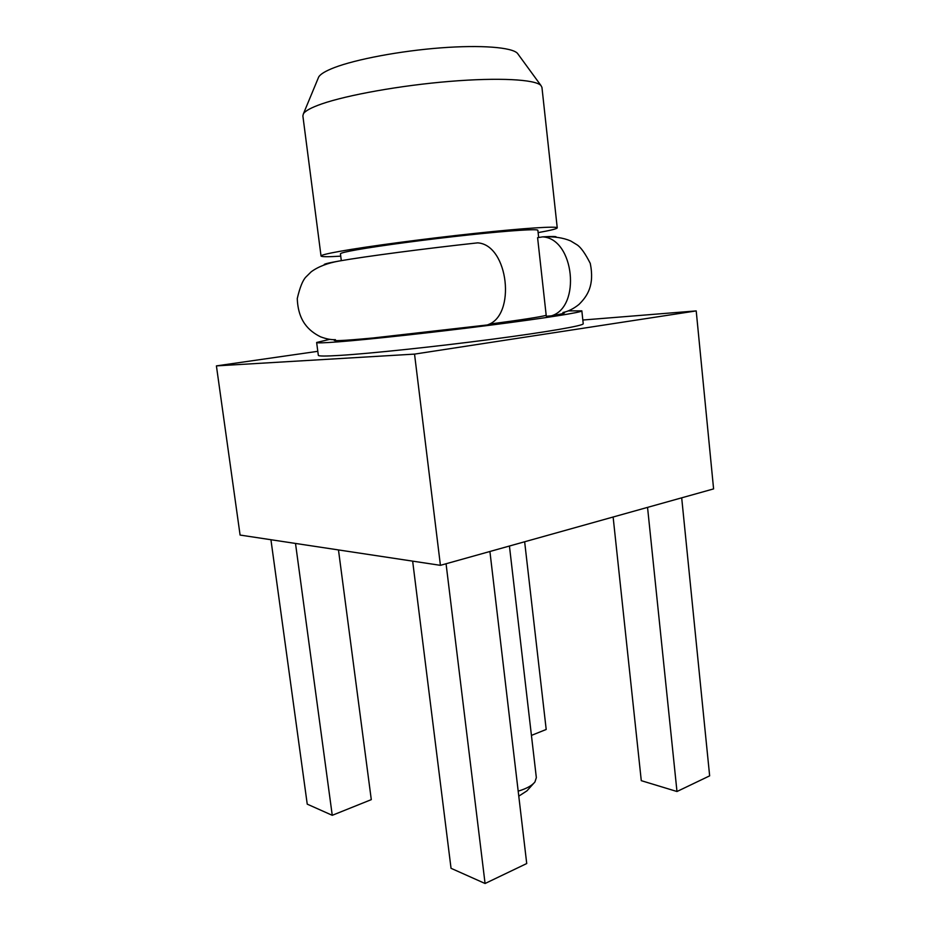 <?xml version="1.0" encoding="UTF-8"?>
<svg xmlns="http://www.w3.org/2000/svg" width="930" height="930" viewBox="0 0 930 930"><rect width="100%" height="100%" fill="white"/><g stroke="black" fill="none" stroke-linecap="round" stroke-linejoin="round"><path stroke-width="1.4" d="M582.831 320.025L696.21 310.911L713.589 488.901L440.425 565.335L240.091 535.064L216.411 365.885L317.804 351.319M440.425 565.335L414.536 354.109L216.411 365.885M696.21 310.911L414.536 354.109M581.843 310.853L583.226 323.733C583.935 325.605 547.538 331.975 491.447 339.334C435.473 346.669 370.5 353.516 340.031 355.388C325.674 356.271 318.444 356.248 318.327 355.318L316.642 342.473C316.723 343.147 323.942 342.938 338.276 341.845C368.733 339.497 433.752 332.405 489.819 325.233C546.003 318.048 582.494 312.213 581.843 310.853L568.474 310.887M329.65 339.369L316.642 342.473M546.189 315.328C540.528 316.921 521.509 319.862 489.145 324.151M487.204 324.977L372.988 337.985C342.426 340.822 329.906 341.38 335.416 339.648C331.289 339.903 326.36 338.962 320.618 336.846C308.69 330.964 298.065 320.885 297.275 298.507C299.878 287.393 302.762 280.232 305.9 277.024L311.178 271.816C318.118 266.701 327.476 263.097 339.252 261.005C364.095 256.587 425.998 248.438 477.683 242.858C508.547 244.799 516.534 316.037 487.204 324.977M551.455 315.828C581.262 307.016 574.263 239.068 543.062 236.894C553.943 236.371 563.127 237.72 570.636 240.928L576.972 244.776C580.739 247.148 585.168 253.355 590.271 263.399C594.677 285.37 587.458 296.007 578.972 304.447C573.577 308.748 568.23 311.445 562.929 312.515C566.963 312.701 563.138 313.805 551.455 315.828L546.294 316.27L537.598 237.673L542.748 236.859C552.385 236.29 556.849 236.371 556.117 237.092M538.668 237.499L537.865 230.291C537.993 228.757 510.43 230.489 469.243 234.895C428.125 239.277 380.451 245.613 357.294 249.705C346.007 251.705 340.38 253.088 340.438 253.832L341.31 260.656M324.303 264.736C323.361 264.167 328.348 262.923 339.252 261.005M538.121 232.616C550.63 230.396 557.012 228.803 557.244 227.862C557.454 226.013 524.555 228.071 474.753 233.407C425.068 238.708 367.594 246.369 340.403 251.228C327.395 253.553 320.931 255.157 321.036 256.029L302.866 115.866L303.413 113.785C305.226 110.856 311.271 107.578 321.571 103.974C347.262 94.988 400.877 85.386 449.829 81.387C498.829 77.353 535.169 79.41 540.923 85.467L541.946 87.362L557.244 227.862M340.729 256.157C328.058 256.936 321.489 256.889 321.036 256.029M318.176 78.201L318.688 76.992C320.385 74.098 325.593 70.982 334.289 67.623C355.992 59.276 400.179 50.941 440.646 47.872C481.17 44.791 511.884 47.302 517.429 53.289L540.923 85.467M518.208 54.347L517.429 53.289M518.184 791.151C526.508 788.652 532.088 785.583 534.936 781.956L536.343 777.643L509.431 546.026M518.777 796.161L526.95 790.849L533.541 783.513M681.69 497.829L709.648 775.853L676.982 791.511L641.282 780.665L613.126 517.01M647.547 507.385L676.982 791.511M524.648 541.772L546.201 729.469L531.437 735.398M446.063 563.754L485.076 883.5L451.038 868.306L412.653 561.139M489.912 551.49L526.729 863.54L485.076 883.5M270.932 539.726L307.237 804.148L332.254 815.308L295.507 543.434M338.474 549.932L371.291 799.637L332.254 815.308M318.688 76.992L303.413 113.785"/></g></svg>
